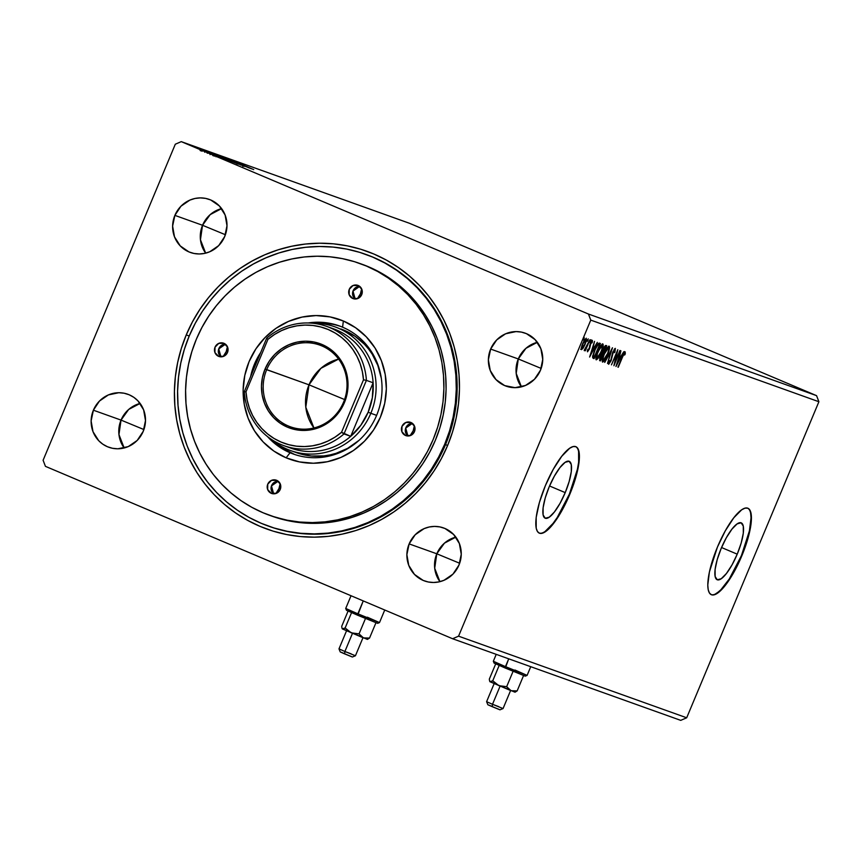 <?xml version="1.0" encoding="UTF-8"?>
<svg xmlns="http://www.w3.org/2000/svg" width="862" height="862" viewBox="0 0 862 862"><rect width="100%" height="100%" fill="white"/><g stroke="black" fill="none" stroke-linecap="round" stroke-linejoin="round"><path stroke-width="1.29" d="M737.226 554.169L721.559 547.532L737.226 554.169L732.053 564.847L726.451 573.467L721.268 578.714L717.281 579.781L715.126 576.516L715.104 569.405L717.227 559.546L721.171 548.426A30.881 8.512 -67.1 0 1 741.245 522.857A30.881 8.512 -67.1 0 1 737.226 554.169A30.881 8.512 -67.1 0 1 717.162 579.738A30.881 8.512 -67.1 0 1 721.171 548.426L726.343 537.737L731.957 529.117L737.139 523.88L741.115 522.803L743.281 526.079L743.303 533.179L741.18 543.049L737.226 554.169M565.224 492.622L549.547 485.985L565.224 492.622L560.052 503.311L554.438 511.931L549.256 517.178L545.28 518.245L543.114 514.98L543.092 507.869L545.215 497.999L549.169 486.879A30.881 8.512 -67.1 0 1 569.232 461.31A30.881 8.512 -67.1 0 1 565.224 492.622A30.881 8.512 -67.1 0 1 545.15 518.191A30.881 8.512 -67.1 0 1 549.169 486.879L554.341 476.201L559.944 467.581L565.127 462.334L569.114 461.267L571.269 464.532L571.29 471.643L569.168 481.502L565.224 492.622M539.106 533.061A46.936 12.941 112.9 0 0 569.394 494.12A46.936 12.941 112.9 0 0 575.697 446.624L572.993 446.613L569.674 448.262L561.787 456.235L553.264 469.327L545.409 485.565A46.936 12.941 -67.1 0 1 575.913 446.71A46.936 12.941 -67.1 0 1 569.804 494.292L575.805 477.397L579.038 462.398L579.005 451.602L577.755 448.315L575.719 446.635M711.107 594.597A46.936 12.941 112.9 0 0 741.406 555.656L741.816 555.839A46.936 12.941 -67.1 0 1 711.322 594.694A46.936 12.941 -67.1 0 1 717.421 547.111L709.415 571.894L707.777 585.05L708.219 589.802L709.48 593.088L711.506 594.769L714.232 594.791L721.332 589.899L725.438 585.169L729.705 579.156L738.044 564.201L747.817 538.933L751.05 523.945L751.448 517.9L751.017 513.138L749.757 509.862L747.731 508.181L745.005 508.16L741.686 509.798L733.799 517.771L725.276 530.873L717.421 547.111A46.936 12.941 -67.1 0 1 747.914 508.246A46.936 12.941 -67.1 0 1 741.816 555.839L741.406 555.656A46.936 12.941 112.9 0 0 747.71 508.171M140.107 403.438A28.166 27.067 -70.3 0 0 121.036 420.096L93.387 410.204A28.166 27.067 109.7 0 1 127.802 394.246A28.166 27.067 109.7 0 1 143.243 431.312L145.495 420.57L143.62 409.849L137.888 400.798L133.836 397.339L129.181 394.785L124.106 393.223L118.805 392.716L108.364 394.925L99.442 401.067L93.387 410.204L91.124 420.947L92.999 431.668L98.731 440.719L102.793 444.178L107.448 446.731L112.513 448.294L117.814 448.8L128.255 446.591L137.187 440.45L143.243 431.312A28.166 27.067 109.7 0 1 108.827 447.27A28.166 27.067 109.7 0 1 93.387 410.204L121.036 420.096L128.686 409.45L140.107 403.427M143.911 429.556L121.036 420.096L143.911 429.556M537.36 342.3A28.166 27.067 -70.3 0 0 518.288 358.958L490.64 349.067A28.166 27.067 109.7 0 1 525.044 333.109A28.166 27.067 109.7 0 1 540.496 370.175L542.748 359.432L540.873 348.722L535.14 339.66L526.434 333.648L521.359 332.085L516.058 331.59L505.617 333.788L496.695 339.93L490.64 349.067L488.377 359.81L490.252 370.531L495.984 379.582L504.701 385.605L515.067 387.663L525.508 385.454L534.44 379.312L540.496 370.175A28.166 27.067 109.7 0 1 506.08 386.144A28.166 27.067 109.7 0 1 490.64 349.067L518.288 358.958L525.939 348.323L537.36 342.3M541.164 368.419L518.288 358.958L541.164 368.419M455.858 537.123A28.166 27.067 -70.3 0 0 436.797 553.792L409.138 543.9A28.166 27.067 109.7 0 1 443.553 527.932A28.166 27.067 109.7 0 1 458.993 565.009L461.256 554.255L459.371 543.545L453.649 534.494L444.932 528.471L439.857 526.908L434.567 526.413L429.254 526.984L424.126 528.621L415.193 534.752L409.138 543.9L406.875 554.643L408.75 565.353L414.482 574.415L423.199 580.428L428.274 581.99L433.564 582.486L438.877 581.915L444.005 580.277L452.938 574.146L458.993 565.009A28.166 27.067 109.7 0 1 424.578 580.966A28.166 27.067 109.7 0 1 409.138 543.9L436.797 553.792L444.447 543.146L455.858 537.123M459.661 563.252L436.797 553.792L459.661 563.252M221.609 208.604A28.166 27.067 -70.3 0 0 202.538 225.273L174.878 215.381A28.166 27.067 109.7 0 1 209.294 199.413A28.166 27.067 109.7 0 1 224.734 236.49L226.997 225.736L225.122 215.026L219.39 205.975L210.673 199.952L205.598 198.389L200.307 197.894L194.995 198.465L189.866 200.103L180.934 206.233L174.878 215.381L172.615 226.124L174.501 236.834L180.233 245.896L188.94 251.909L194.015 253.471L199.305 253.967L204.628 253.396L209.757 251.758L218.679 245.627L224.734 236.49A28.166 27.067 109.7 0 1 190.319 252.447A28.166 27.067 109.7 0 1 174.878 215.381L202.538 225.273L210.188 214.627L221.609 208.604M225.402 234.733L202.538 225.273L225.402 234.733M365.553 254.301A144.331 138.717 109.7 0 1 372.632 257.059L359.831 252.394L346.632 249.064L333.141 247.092L319.5 246.489L305.827 247.275L292.261 249.441L278.943 252.965L265.981 257.803L253.514 263.923L241.651 271.25L230.52 279.73L220.219 289.266L210.845 299.782L202.505 311.16L195.254 323.304L189.177 336.094L184.339 349.412L180.772 363.107L178.52 377.071L177.594 391.165L178.014 405.248L179.77 419.18L182.852 432.832L187.216 446.074L192.84 458.789L199.65 470.835L207.602 482.106L216.599 492.493L226.555 501.889L237.395 510.207L248.989 517.383L261.251 523.32L274.041 527.986L287.24 531.315L300.73 533.287L314.371 533.89L328.045 533.104L341.611 530.938L354.939 527.415L367.891 522.577L380.368 516.467L392.221 509.13L403.351 500.65L413.652 491.114L423.026 480.597L431.377 469.219L438.618 457.075L444.695 444.286L449.533 430.978L453.1 417.273L455.362 403.308L456.278 389.215L455.858 375.142L454.102 361.2L451.02 347.548L446.656 334.305L441.032 321.591L434.222 309.544L426.27 298.274L417.273 287.897L407.317 278.491L396.477 270.172L384.883 263.007L372.632 257.059A144.331 138.717 109.7 0 1 446.171 440.622A144.331 138.717 109.7 0 1 268.319 526.079A144.331 138.717 109.7 0 1 261.251 523.32A144.331 138.717 109.7 0 1 187.7 339.757A144.331 138.717 109.7 0 1 365.553 254.301L366.415 254.602A144.331 138.717 109.7 0 1 445.546 444.587L447.604 445.514A147.607 141.874 109.7 0 1 259.979 526.348A147.607 141.874 109.7 0 1 186.267 334.865L181.322 348.474L177.669 362.493L175.363 376.769L174.426 391.186L174.857 405.582L176.645 419.837L179.802 433.801L184.263 447.356L190.017 460.351L196.989 472.667L205.113 484.196L214.315 494.82L224.497 504.432L235.585 512.944L247.448 520.271L259.979 526.348L273.06 531.121L286.561 534.526L300.364 536.552L314.318 537.155L328.303 536.358L342.171 534.138L355.801 530.539L369.055 525.594L381.812 519.333L393.934 511.834L405.323 503.171L415.861 493.409L425.44 482.655L433.974 471.018L441.387 458.595L447.604 445.514L452.55 431.905L456.203 417.887L458.509 403.61L459.457 389.193L459.026 374.798L457.226 360.542L454.08 346.578L449.608 333.034L443.855 320.028L436.894 307.712L428.759 296.183L419.557 285.57L409.375 275.948L398.287 267.435L386.424 260.108L373.892 254.031L360.812 249.258L347.311 245.853L333.508 243.827L319.554 243.224L305.579 244.021L291.701 246.241L278.07 249.84L264.817 254.786L252.07 261.046L239.938 268.545L228.549 277.208L218.011 286.971L208.432 297.724L199.898 309.361L192.485 321.785L186.267 334.865L189.198 336.061L186.267 334.865A147.607 141.874 109.7 0 1 373.892 254.031A147.607 141.874 109.7 0 1 447.604 445.514L445.546 444.587A144.331 138.717 -70.3 0 0 365.994 254.462M181.268 141.637L409.396 223.258L816.551 395.647L588.434 314.027L181.268 141.637L175.309 144.213L43.1 460.265L45.449 466.353L452.604 638.742L680.732 720.363L452.604 638.742L458.562 636.167L590.772 320.114L818.9 401.735L686.691 717.787L458.562 636.167L686.691 717.787L680.732 720.363L686.691 717.787L818.9 401.735L590.772 320.114L588.434 314.027L816.551 395.647L818.9 401.735L816.551 395.647L409.396 223.258L181.268 141.637L588.434 314.027L590.772 320.114L458.562 636.167L452.604 638.742L45.449 466.353L43.1 460.265L175.309 144.213L181.268 141.637M234.518 161.776L249.387 168.047L234.518 161.776M227.072 159.114L242.976 165.763L227.072 159.114M220.467 156.755L235.865 163.209L220.327 156.701L235.865 163.209L220.316 156.701L219.95 157.574M213.981 154.427L229.507 160.946L213.981 154.427L229.507 160.946L213.981 154.427L213.291 155.192M200.609 149.632L211.75 154.33L200.609 149.632L200.092 150.451M214.433 155.3L204.186 150.925L215.144 155.548L204.186 150.925L214.487 155.322L214.121 156.184M217.601 156.442L206.6 151.777L217.687 156.464M239.248 163.446L253.708 169.599L239.313 163.468L253.708 169.599L239.248 163.446L238.774 164.276M225.079 159.351L209.11 152.693L225.079 159.351M206.578 151.852L205.059 151.227L207.548 152.272L205.091 151.238L207.516 152.262L206.578 151.852L207.516 152.262L207.192 153.145M199.962 149.482L200.9 149.902M204.068 150.947L204.984 151.41M216.89 155.451L232.384 161.981L216.89 155.451L216.34 156.259M223.236 157.724L238.731 164.254L223.236 157.724L222.687 158.533M229.4 159.923L244.765 166.42L229.292 159.89M251.467 168.801L235.498 162.131L251.467 168.801M583.154 348.151L585.858 342.354L586.289 338.206L584.167 340.468L581.915 345.554L581.29 349.444L583.154 348.151L585.115 344.337L586.289 338.206L582.701 343.475L581.376 347.526L581.494 349.66L583.154 348.151M589.931 339.725L584.317 350.672L585.654 349.056L585.298 350.802L589.931 339.725L584.231 350.209L585.654 349.056L585.298 350.802L589.931 339.725M587.496 351.815L589.683 348.248L590.955 342.764L591.817 341.74L591.785 343.065L592.399 342.106L592.356 340.371L590.438 343.044L589.188 348.539L588.24 350.349L588.11 349.132L587.518 350.004L587.496 351.815L589.339 349.132L590.675 343.378L591.817 341.74L591.785 343.065L592.399 342.106L592.356 340.371L590.319 343.324L588.983 349.067L588.046 350.446L588.11 349.132L587.518 350.004L587.496 351.815M599.402 343.119L597.172 344.929L594.241 350.974L592.593 356.836L593.401 358.387L594.047 358.624L600.394 343.475L599.402 343.119C598.023 343.259 596.45 345.522 594.672 349.918L592.614 357.482L594.047 358.624L600.394 343.475L599.402 343.119M606.74 345.737L605.318 345.619L603.422 348.604L599.833 358.042L599.801 360.682L600.405 360.898L606.74 345.737L605.889 345.436L603.077 349.379L602.129 353.495L600.383 356.577L599.801 360.682L600.405 360.898L606.74 345.737M612.483 347.795L604.725 362.439L610.932 351.448L607.516 363.441L612.429 347.774L604.725 362.439L610.932 351.448L607.516 363.441L612.483 347.795M619.929 350.457L615.22 361.738L617.795 349.703L611.46 364.852L616.513 353.668L613.916 365.736L620.263 350.575L615.22 361.738L617.795 349.703L611.46 364.852L616.513 353.668L613.916 365.736L619.929 350.457M622.461 357.202L624.217 353.657L624.616 355.047L625.273 353.937L625.198 351.901L623.689 353.603L617.914 367.158L622.138 357.062L624.551 353.452L624.616 355.047L625.273 353.937L625.198 351.901L622.202 356.933L618.248 367.277L622.461 357.202M545.409 485.565L539.407 502.471L536.175 517.459L536.207 528.255L537.468 531.542L539.493 533.222L542.23 533.244L545.549 531.595L553.426 523.633L561.949 510.53L569.804 494.292A46.936 12.941 -67.1 0 1 539.31 533.147A46.936 12.941 -67.1 0 1 545.409 485.565M616.007 366.479L623.711 351.815L620.877 356.383L619.681 355.952L620.92 350.812L615.942 366.458L623.711 351.815L620.877 356.383L619.681 355.952L620.92 350.812L616.007 366.479M615.36 348.377L612.742 352.159L610.77 360.456L609.434 362.74L609.563 360.596L608.917 361.437L608.669 364.303L611.158 360.435L613.475 351.394L614.735 349.94L614.347 352.709L614.929 352.03L615.36 348.377L612.742 352.159L614.735 349.94L614.347 352.709L614.929 352.03L615.36 348.377M607.538 354.659L609.606 347.192L608.734 346.233L607.139 347.968L603.174 356.318L602.463 362.062L604.628 360.273L607.538 354.659C609.359 350.349 609.908 347.526 609.197 346.179C607.667 346.761 606.018 349.229 604.219 353.56C602.376 357.924 601.816 360.779 602.56 362.115C604.09 361.48 605.76 358.991 607.538 354.659M601.191 352.386L603.249 344.919L602.387 343.96L600.782 345.705L596.827 354.045L596.116 359.788L598.282 357.999L601.191 352.386C603.012 348.086 603.562 345.253 602.85 343.906C601.32 344.488 599.661 346.955 597.872 351.287C596.019 355.65 595.47 358.506 596.213 359.842C597.743 359.206 599.402 356.717 601.191 352.386M589.619 357.04L597.323 342.376L594.5 346.944L593.293 346.513L594.532 341.374L589.619 357.04L597.323 342.376L594.5 346.944L593.293 346.513L594.532 341.374L589.619 357.04M590.524 341.169L590.395 340.167L589.727 342.333L590.524 341.169L589.996 340.943L590.524 341.169L590.782 339.811L589.974 340.975L589.727 342.333L590.524 341.169M588.013 340.264L587.873 339.262L587.205 341.438L588.013 340.264L587.475 340.037L587.205 341.438L588.261 338.906L587.464 340.07L588.013 340.264M583.908 338.798L583.768 337.796L583.1 339.962L583.908 338.798L583.369 338.572L583.908 338.798L584.156 337.441L583.1 339.962L583.908 338.798M268.761 526.24A144.331 138.717 -70.3 0 0 445.546 444.587A144.331 138.717 109.7 0 1 269.17 526.391L268.47 526.132M205.662 253.148L200.447 239.744L202.538 225.273A28.166 27.067 -70.3 0 0 205.662 253.148M439.922 581.667L434.707 568.263L436.797 553.792A28.166 27.067 -70.3 0 0 439.922 581.667M521.424 386.844L516.209 373.429L518.288 358.958A28.166 27.067 -70.3 0 0 521.424 386.844M124.171 447.981L118.956 434.567L121.036 420.096A28.166 27.067 -70.3 0 0 124.171 447.981M717.141 592.97L720.923 589.716L729.284 578.984L741.406 555.656L749.412 530.873L751.039 517.728L750.597 512.965M545.129 531.423L553.016 523.46L557.272 517.437L569.394 494.12L577.4 469.327L578.628 462.226L578.596 451.429M624.368 351.545L624.444 353.582L624.551 351.782M624.67 353.679L625.273 353.937L624.67 353.679M623.916 353.183L624.551 353.452L623.916 353.183M620.381 356.211L619.606 357.687L620.381 356.211M619.261 357.536L620.09 357.892L619.261 357.536M617.504 362.816L619.175 357.558L620.09 357.892L617.504 362.816L619.175 357.558L620.09 357.892L617.504 362.816M614.746 348.679L614.574 349.875M614.024 349.638L614.735 349.94L614.024 349.638M612.548 353.819L610.555 360.984L609.326 362.751L609.563 360.596L608.917 361.437L608.669 364.303L610.91 361.038L612.548 353.819M609.111 362.654L608.486 363.548M608.669 362.471L609.326 362.751L608.669 362.471M614.434 350.478L614.746 348.647M608.313 363.732L609.531 361.889M608.701 346.255L608.809 349.358L607.645 353.463L603.195 360.553L602.226 360.1L603.195 360.553C602.635 359.432 603.088 357.137 604.553 353.679L608.561 347.731C609.111 348.841 608.669 351.103 607.204 354.551L603.454 360.402M607.559 347.364L608.691 347.828L608.669 346.147M603.368 360.564L602.926 359.077L604.23 353.549L608.561 347.731L607.581 347.364M602.409 352.396L603.109 352.698L602.247 354.153L602.894 352.612L602.182 352.127L602.786 352.386L603.088 349.358L605.383 347.041L604.467 346.664M600.2 359.023L599.575 360.531L600.405 360.898L599.596 360.553L600.2 359.023M602.958 347.505L602.592 348.248M604.381 346.653L605.76 347.181L604.93 346.826L605.76 347.181L603.4 352.817L602.743 351.911L603.939 348.388L604.79 347.17L605.76 347.181L603.4 352.817L602.786 352.386M601.762 353.959L602.581 354.304L601.762 353.959M600.717 359.228L599.618 358.775L600.383 359.098L600.405 356.523L602.753 354.368L601.924 354.013L602.753 354.368L600.717 359.228L600.157 358.667L600.836 356.394L602.753 354.368L600.717 359.228M602.355 343.981L602.344 345.554L602.312 343.873M596.838 358.28C596.288 357.159 596.741 354.864 598.206 351.405L602.204 345.457L601.374 345.112L602.204 345.457C602.764 346.567 602.312 348.841 600.857 352.278L596.838 358.28L596.008 357.935L596.838 358.28L597.366 353.603L600.588 346.826L602.441 345.727L601.687 350.101L599.338 355.446L596.838 358.28M599.543 343.162L598.896 344.692L599.543 343.162M593.853 356.749L593.218 358.269L594.047 358.624L593.045 358.204L593.853 356.749M597.754 344.337L599.413 344.908L594.371 356.954L592.614 355.941M593.95 356.782L593.325 356.523M594.155 356.879L593.412 354.982L595.189 349.584L597.711 345.134L599.413 344.908L598.228 344.434L599.413 344.908L594.371 356.954L592.733 355.834L593.39 356.114L594.683 349.897L598.012 344.854L597.398 344.584L599.058 344.778L597.183 344.498M593.993 346.772L593.218 348.248L593.993 346.772M592.873 348.097L593.702 348.453L592.873 348.097M591.116 353.377L592.431 347.968L593.702 348.453L591.116 353.377L592.787 348.119L593.702 348.453L591.116 353.377M587.485 350.209L588.046 350.446L587.485 350.209M591.515 340.016L591.569 341.761L591.731 340.587M591.224 341.492L591.817 341.74L591.224 341.492M589.619 345.49L590.179 345.737L589.619 345.49M587.755 350.317L587.378 350.92M587.324 350.974L587.798 350.241M586.375 341.083L586.634 339.725M586.462 340.167L586.311 340.921M582.324 347.795L580.665 349.315M585.557 340.124L585.675 339.542M584.792 344.197L582.066 348.302L582.712 343.442L585.729 339.563L584.964 339.24L585.729 339.563L584.792 344.207L582.647 347.989L581.29 347.979L582.066 348.302L582.734 344.326L585.147 339.854L585.934 340.134L584.792 344.207M581.171 349.175L582.076 348.151M594.037 356.825L593.39 356.114M240.326 164.933L240.746 164.082M221.545 157.865L216.19 155.645L221.545 157.865M215.953 156.755L216.276 155.882M207.591 153.22L207.99 152.402M205.091 151.238L206.029 151.658M212.849 155.645L213.173 154.783M198.475 148.867L199.413 149.288M211.61 154.287L210.727 153.867M210.296 153.738L201.816 150.16L210.382 153.759L210.037 154.632M202.581 150.344L203.518 150.753M216.136 155.3L227.697 160.192L216.136 155.3M230.704 161.291L218.398 156.087L230.768 161.291L230.477 162.196M217.881 156.906L218.398 156.087L230.628 161.226L218.398 156.087M234.044 162.465L229.044 160.386L234.044 162.465M227.891 159.858L221.879 157.369L227.891 159.858M228.645 161.226L229.217 160.429M237.05 163.565L224.594 158.317L237.125 163.565L236.824 164.47M224.228 159.179L224.745 158.36M230.477 161.41L230.919 160.569M242.879 166.646L243.17 165.795M247.933 167.303L242.578 165.084L247.933 167.303M201.449 151.022L201.913 150.182M221.512 158.231L222.105 157.434M359.68 286.367A7.036 6.767 -70.3 0 0 355.166 298.995L352.989 291.097L359.68 286.367M352.773 298.489A7.036 6.767 109.7 0 1 349.185 289.535A7.036 6.767 109.7 0 1 358.204 285.494L361.814 289.266L361.717 294.632L357.978 298.446L352.773 298.489L349.164 294.718L349.261 289.352L353 285.537L358.204 285.494A7.036 6.767 109.7 0 1 361.792 294.448A7.036 6.767 109.7 0 1 352.773 298.489L353.474 298.737L352.773 298.489M360.456 293.77L357.385 298.672L360.456 293.77L361.62 288.802L360.456 293.77M412.413 423.361A7.036 6.767 -70.3 0 0 407.898 435.989L405.722 428.091L412.413 423.361M405.506 435.482A7.036 6.767 109.7 0 1 401.918 426.528A7.036 6.767 109.7 0 1 410.937 422.488L414.547 426.259L414.45 431.625L410.711 435.439L405.506 435.482L401.897 431.711L401.994 426.345L405.733 422.531L410.937 422.488A7.036 6.767 109.7 0 1 414.525 431.442A7.036 6.767 109.7 0 1 405.506 435.482L406.196 435.73L405.506 435.482M413.189 430.763L410.118 435.666L413.189 430.763L414.353 425.796L413.189 430.763M278.189 481.19A7.036 6.767 -70.3 0 0 273.663 493.829L271.487 485.92L278.189 481.19M271.271 493.312A7.036 6.767 109.7 0 1 267.683 484.358A7.036 6.767 109.7 0 1 276.713 480.328L280.322 484.088L280.225 489.454L276.476 493.279L271.271 493.312L267.662 489.541L267.759 484.175L271.508 480.36L276.713 480.328A7.036 6.767 109.7 0 1 280.301 489.282A7.036 6.767 109.7 0 1 271.271 493.312L271.972 493.56L271.271 493.312M278.954 488.592L275.894 493.495L278.954 488.592L280.128 483.636L278.954 488.592M225.456 344.197A7.036 6.767 -70.3 0 0 220.931 356.836L218.754 348.927L225.456 344.197M218.549 356.318A7.036 6.767 109.7 0 1 214.961 347.364A7.036 6.767 109.7 0 1 223.98 343.335L227.59 347.095L227.493 352.461L223.743 356.286L218.549 356.318L214.929 352.547L215.026 347.181L218.776 343.367L223.98 343.335A7.036 6.767 109.7 0 1 227.568 352.289A7.036 6.767 109.7 0 1 218.549 356.318L219.239 356.566L218.549 356.318M226.232 351.599L223.161 356.502L226.232 351.599L227.396 346.643L226.232 351.599M342.591 327.194A68.055 65.415 -70.3 0 0 308.154 322.97A68.055 65.415 109.7 0 1 339.251 325.89A68.055 65.415 109.7 0 1 342.591 327.194A68.055 65.415 109.7 0 1 377.265 413.749A68.055 65.415 109.7 0 1 293.403 454.048A68.055 65.415 109.7 0 1 290.063 452.755L286.13 457.808A74.154 71.277 109.7 0 1 249.096 361.609A74.154 71.277 109.7 0 1 343.356 320.998L342.591 327.194L343.356 320.998L355.607 327.732L366.296 336.837L375.002 347.968L381.392 360.693L385.217 374.507L386.338 388.902L384.711 403.319L380.39 417.197L373.537 430.009L364.432 441.258L353.42 450.514L340.921 457.431L327.42 461.72L313.423 463.239L299.48 461.913L286.13 457.808L273.868 451.074L263.179 441.969L254.484 430.838L248.094 418.124L244.258 404.3L243.149 389.904L244.776 375.487L249.096 361.609L255.939 348.798L265.043 337.548L276.055 328.293L288.554 321.386L302.066 317.087L316.052 315.567L329.995 316.893L343.356 320.998A74.154 71.277 109.7 0 1 380.39 417.197A74.154 71.277 109.7 0 1 286.13 457.808L290.063 452.755A68.055 65.415 109.7 0 1 267.511 436.581A68.055 65.415 -70.3 0 0 290.063 452.755L292.509 453.627L290.063 452.755A68.055 65.415 -70.3 0 0 376.565 415.484A68.055 65.415 -70.3 0 0 342.591 327.194M340.468 326.342A68.055 65.415 -70.3 0 0 315.74 323.261L326.407 323.369L332.775 324.295M273.545 441.172A68.055 65.415 -70.3 0 0 292.509 453.627A68.055 65.415 -70.3 0 0 294.621 454.479L281.26 447.443L273.545 441.172M269.677 515.357L271.875 516.133A133.761 128.567 -70.3 0 0 436.711 436.926A133.761 128.567 -70.3 0 0 368.548 266.8L366.361 266.013A133.761 128.567 109.7 0 1 434.513 436.14A133.761 128.567 109.7 0 1 269.677 515.357A133.761 128.567 109.7 0 1 263.125 512.793L274.978 517.114L287.218 520.206L299.717 522.038L312.367 522.587L325.039 521.855L337.613 519.851L349.961 516.597L361.975 512.103L373.526 506.436L384.517 499.648L394.839 491.782L404.386 482.946L413.07 473.195L420.807 462.646L427.52 451.397L433.144 439.545L437.637 427.207L440.945 414.503L443.036 401.563L443.887 388.503L443.499 375.455L441.872 362.536L439.017 349.886L434.965 337.602L429.761 325.825L423.436 314.662L416.077 304.221L407.737 294.588L398.503 285.882L388.46 278.167L377.718 271.519L366.361 266.013L354.497 261.692L342.268 258.6L329.758 256.779L317.119 256.219L304.448 256.951L291.873 258.956L279.525 262.22L267.511 266.703L255.96 272.37L244.97 279.169L234.647 287.024L225.101 295.871L216.416 305.611L208.679 316.16L201.967 327.42L196.331 339.272L191.849 351.61L188.541 364.303L186.451 377.244L185.599 390.303L185.987 403.351L187.614 416.271L190.47 428.931L194.521 441.204L199.725 452.981L206.04 464.144L213.399 474.596L221.739 484.218L230.973 492.924L241.015 500.639L251.769 507.287L263.125 512.793A133.761 128.567 109.7 0 1 194.963 342.667A133.761 128.567 109.7 0 1 359.799 263.46A133.761 128.567 109.7 0 1 366.361 266.013L379.905 272.306L390.658 278.954L400.701 286.669L409.935 295.375L418.275 305.008L425.634 315.449L431.948 326.612L437.163 338.389L441.215 350.672L444.07 363.322L445.697 376.241L446.085 389.29L445.234 402.349L443.143 415.29L439.835 427.994L435.342 440.32L429.718 452.173L423.005 463.433L415.258 473.981L406.584 483.733L397.037 492.568L386.715 500.423L375.724 507.222L364.163 512.89L352.159 517.372L339.8 520.637L327.237 522.641L314.565 523.374L301.915 522.825L289.416 520.993L271.735 516.09M340.899 328.972A65.706 63.152 109.7 0 1 344.121 330.232A65.706 63.152 109.7 0 1 381.316 378.267L377.825 365.402L372.168 354.131L368.548 349.002L364.454 344.272L354.982 336.202L340.835 328.95M299.233 453.584L311.387 455.998L323.821 455.912L329.995 454.92L336.061 453.326L347.645 448.337L359.142 440.256A65.706 63.152 109.7 0 1 296.636 452.712L290.526 450.535A65.706 63.152 109.7 0 1 271.293 439.329A65.706 63.152 -70.3 0 0 370.832 413.286L368.149 412.198A63.368 60.9 109.7 0 1 350.715 436.334A63.368 60.9 109.7 0 1 287.391 446.807M361.857 264.192L368.548 266.8A133.761 128.567 -70.3 0 0 361.997 264.246L359.799 263.46M343.539 402.231A43.412 41.732 -70.3 0 0 321.86 345.91A43.412 41.732 -70.3 0 0 266.67 369.69L265.065 369.022A44.824 43.078 109.7 0 1 322.032 344.477A44.824 43.078 109.7 0 1 344.412 402.629L343.539 402.231A43.412 41.732 109.7 0 1 290.483 426.83A43.412 41.732 109.7 0 1 266.67 369.69A43.412 41.732 109.7 0 1 319.727 345.08A43.412 41.732 109.7 0 1 343.539 402.231L344.412 402.629L340.274 410.366L334.779 417.165L328.12 422.768L320.567 426.938L312.4 429.535L303.941 430.45L295.515 429.653L287.445 427.175L280.031 423.102L273.577 417.596L268.308 410.872L264.451 403.179L262.134 394.828L261.466 386.133L262.447 377.416L265.065 369.022L269.192 361.286L274.698 354.487L281.357 348.884L288.91 344.714L297.078 342.117L305.536 341.201L313.962 341.998L322.032 344.477L329.446 348.55L335.9 354.056L341.158 360.779L345.026 368.473L347.332 376.823L348.011 385.519L347.03 394.236L344.412 402.629A44.824 43.078 109.7 0 1 287.445 427.175A44.824 43.078 109.7 0 1 265.065 369.022L309.005 384.829L266.67 369.69A43.412 41.732 -70.3 0 0 288.35 426A43.412 41.732 -70.3 0 0 343.539 402.231M338.594 359.088A43.412 41.732 -70.3 0 0 309.005 384.829L320.88 368.354L338.594 359.088M344.563 399.537L309.005 384.829L344.563 399.537M254.505 364.033A65.706 63.152 -70.3 0 0 250.626 376.575A65.706 63.152 109.7 0 1 254.505 364.033A65.706 63.152 109.7 0 1 260.701 352.483A65.706 63.152 -70.3 0 0 254.505 364.033L255.648 364.551L254.505 364.033M330.006 327.689A63.368 60.9 109.7 0 1 373.117 382.782A63.368 60.9 109.7 0 1 368.149 412.198L372.33 397.748L373.117 382.782L350.715 436.334L360.801 425.3L368.149 412.198L370.832 413.286A65.706 63.152 -70.3 0 0 312.831 323.25A65.706 63.152 109.7 0 1 334.801 326.795A65.706 63.152 109.7 0 1 370.832 413.286L376.619 415.365L370.832 413.286A65.706 63.152 109.7 0 1 290.526 450.535M373.117 382.782A63.368 60.9 -70.3 0 0 333.4 328.788L326.687 326.386A63.368 60.9 109.7 0 1 366.404 380.379L373.117 382.782L350.715 436.334L344.003 433.931A63.368 60.9 109.7 0 1 284.007 445.708A63.368 60.9 109.7 0 1 244.291 391.714A63.368 60.9 -70.3 0 0 280.893 444.49A63.368 60.9 -70.3 0 0 344.003 433.931L366.404 380.379L373.117 382.782M284.007 445.708L290.709 448.1A63.368 60.9 -70.3 0 0 350.715 436.334L341.535 432.304A61.019 58.648 109.7 0 1 281.195 442.109A61.019 58.648 109.7 0 1 245.982 391.844L267.942 339.348L245.982 391.844L247.114 399.968L249.301 407.834L252.512 415.29L256.682 422.208L261.736 428.457L267.576 433.92L274.105 438.499L281.195 442.109L288.716 444.684L296.539 446.182L304.502 446.559L312.475 445.826L320.308 443.995L327.851 441.085L334.973 437.163L341.535 432.304L363.495 379.808L362.363 371.684L360.176 363.818L356.965 356.362L352.795 349.444L347.742 343.195L341.902 337.732L335.372 333.152L328.282 329.543L320.761 326.967L312.938 325.47L304.976 325.093L297.002 325.825L289.169 327.657L281.626 330.566L274.504 334.488L267.942 339.348L266.692 338.163A63.368 60.9 109.7 0 1 326.687 326.386M266.692 338.163L244.291 391.714L245.982 391.844L244.291 391.714L266.692 338.163L267.942 339.348A61.019 58.648 109.7 0 1 328.282 329.543A61.019 58.648 109.7 0 1 363.495 379.808L341.535 432.304L344.003 433.931L366.404 380.379L363.495 379.808L366.404 380.379A63.368 60.9 -70.3 0 0 329.801 327.592A63.368 60.9 -70.3 0 0 266.692 338.163M313.951 427.972L305.794 407.23L309.005 384.829A43.412 41.732 -70.3 0 0 313.951 427.972M519.452 673.502L505.283 668.05L505.455 666.628L493.333 661.262L505.455 666.628L508.72 658.827L505.283 668.05L525.26 676.142L527.102 675.388L505.455 666.628L527.102 675.388L514.97 670.022M498.764 706.646L492.504 704.297L492.213 706.678L499.982 709.825L488.549 704.997M494.206 683.501L486.599 701.679L487.86 704.76L492.213 706.678L492.504 704.297L486.599 701.69L492.504 704.297L500.079 686.184L492.504 704.297L503.052 708.564L499.982 709.825L497.719 708.801M489.842 681.53L514.98 692.197L509.798 690.042L506.662 686.68L498.893 685.678L492.752 680.786L489.875 681.691L511.091 690.731L517.157 690.893L515.131 692.067L517.157 690.893L523.568 675.56L517.157 690.893L511.091 690.731L506.662 686.68L513.084 671.315L506.662 686.68L498.893 685.678L492.752 680.786L499.173 665.432L492.752 680.786L490.737 681.971L489.573 680.915L489.325 679.105L495.693 663.902L489.325 679.105L489.573 680.915M496.221 654.344L493.333 661.262L494.088 663.104L505.283 668.05L495.855 663.718M497.536 664.376L505.013 667.414M514.064 671.196L516.898 672.403M514.636 691.992L515.595 691.949M509.647 689.891L508.742 689.492M489.196 705.245L491.006 705.978M371.845 620.683L357.665 615.242L357.849 613.809L345.716 608.453L357.849 613.809L363.247 600.911L357.665 615.242L377.642 623.334L379.485 622.579L357.849 613.809L379.495 622.579L367.363 617.214M351.157 653.838L344.897 651.489L344.595 653.87L352.364 657.016L340.932 652.178M346.589 630.693L338.981 648.87L340.242 651.941L344.595 653.87L344.897 651.489L338.981 648.87L344.897 651.489L352.472 633.365L344.897 651.489L355.435 655.756L352.364 657.016L350.112 655.982M342.225 628.721L367.374 639.388L362.18 637.233L359.045 633.872L351.276 632.859L345.134 627.978L342.268 628.872L363.484 637.912L369.539 638.074L367.524 639.259L369.539 638.074L375.951 622.752L369.539 638.074L363.484 637.912L359.045 633.872L365.477 618.507L359.045 633.872L351.276 632.859L345.134 627.978L351.556 612.623L345.134 627.978L343.119 629.152L341.966 628.107L341.718 626.297L348.076 611.083L341.718 626.297L341.966 628.107M351.039 595.739L345.716 608.453L346.47 610.296L357.665 615.242L348.248 610.91M349.929 611.557L357.407 614.595M366.458 618.377L369.292 619.584M367.018 639.184L367.988 639.13M362.04 637.083L361.135 636.673M341.589 652.437L343.399 653.17M603.163 352.72L602.333 352.375M200.932 149.902L200.566 150.775M205.037 151.378L204.671 152.24L205.037 151.378M202.548 150.333L202.182 151.195M215.252 154.998L214.886 155.86M510.66 690.387L503.052 708.564M530.733 666.703L527.102 675.388M363.042 637.568L355.435 655.756M384.743 610.016L379.495 622.579"/></g></svg>
